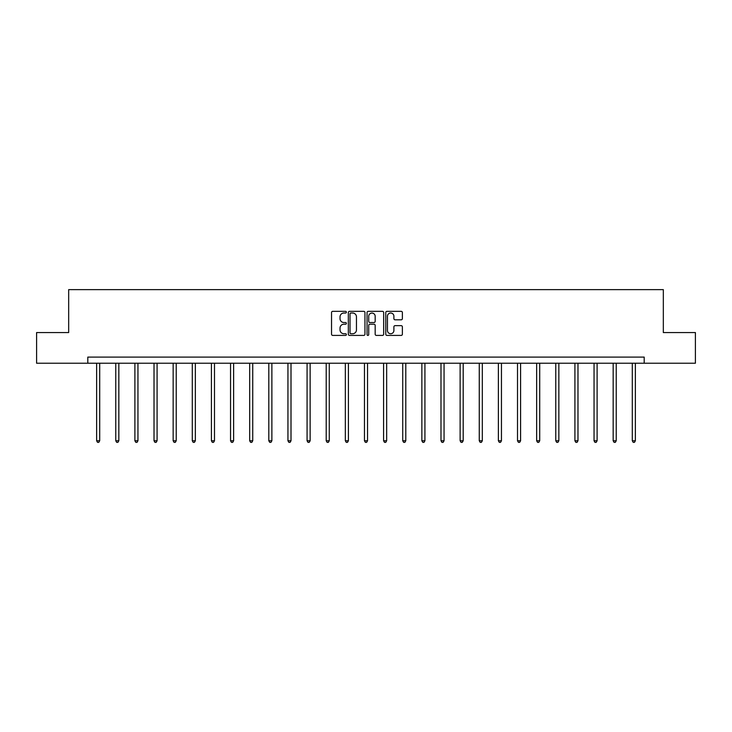 <?xml version="1.0" encoding="UTF-8"?>
<svg xmlns="http://www.w3.org/2000/svg" width="732" height="732" viewBox="0 0 732 732"><rect width="100%" height="100%" fill="white"/><g stroke="black" fill="none" stroke-linecap="round" stroke-linejoin="round"><path stroke-width="1.1" d="M346.382 312.18A0.842 0.842 0 0 0 345.541 311.338L332.749 311.338A1.208 1.208 0 0 0 331.541 312.537L331.541 334.204A1.208 1.208 0 0 0 332.749 335.412L345.541 335.412A0.842 0.842 0 0 0 346.382 334.57A0.842 0.842 0 0 0 345.541 333.728L343.884 333.728A3.852 3.852 0 0 1 340.032 329.876L340.032 328.064A3.852 3.852 0 0 1 343.884 324.212L345.541 324.212A0.842 0.842 0 0 0 346.382 323.37A0.842 0.842 0 0 0 345.541 322.528L343.884 322.528A3.852 3.852 0 0 1 340.032 318.676L340.032 316.874A3.852 3.852 0 0 1 343.884 313.022L345.541 313.022A0.842 0.842 0 0 0 346.382 312.18M401.182 319.82A1.208 1.208 0 0 0 402.38 318.621L402.38 312.537A1.208 1.208 0 0 0 401.182 311.338L386.972 311.338A1.208 1.208 0 0 0 385.773 312.537L385.773 334.204A1.208 1.208 0 0 0 386.972 335.412L401.182 335.412A1.208 1.208 0 0 0 402.38 334.204L402.38 326.865A1.208 1.208 0 0 0 401.182 325.658L395.097 325.658A1.208 1.208 0 0 0 393.898 326.865L393.898 330.507A3.221 3.221 0 0 1 390.678 333.728A3.221 3.221 0 0 1 387.457 330.507L387.457 316.242A3.221 3.221 0 0 1 390.678 313.022A3.221 3.221 0 0 1 393.898 316.242L393.898 318.621A1.208 1.208 0 0 0 395.097 319.82L401.182 319.82M87.803 363.228L36.6 363.228L36.6 332.566L68.671 332.566L68.671 289.643L663.329 289.643L663.329 332.566L695.4 332.566L695.4 363.228L644.197 363.228L644.197 357.097L87.803 357.097L87.803 363.228L644.197 363.228M364.948 312.537A1.208 1.208 0 0 0 363.74 311.338L349.539 311.338A1.208 1.208 0 0 0 348.331 312.537L348.331 334.204A1.208 1.208 0 0 0 349.539 335.412L363.74 335.412A1.208 1.208 0 0 0 364.948 334.204L364.948 312.537M368.26 311.338L382.461 311.338A1.208 1.208 0 0 1 383.669 312.537L383.669 334.204A1.208 1.208 0 0 1 382.461 335.412L376.385 335.412A1.208 1.208 0 0 1 375.177 334.204L375.177 325.42A1.208 1.208 0 0 0 373.979 324.212L369.944 324.212A1.208 1.208 0 0 0 368.736 325.42L368.736 334.57A0.842 0.842 0 0 1 367.894 335.412A0.842 0.842 0 0 1 367.052 334.57L367.052 312.537A1.208 1.208 0 0 1 368.26 311.338M350.866 313.022A0.842 0.842 0 0 0 350.024 313.863L350.024 332.877A0.842 0.842 0 0 0 350.866 333.728L352.604 333.728A3.852 3.852 0 0 0 356.457 329.876L356.457 316.874A3.852 3.852 0 0 0 352.604 313.022L350.866 313.022M375.177 316.297A3.221 3.221 0 0 0 371.957 313.076A3.221 3.221 0 0 0 368.736 316.297L368.736 321.33A1.208 1.208 0 0 0 369.944 322.528L373.979 322.528A1.208 1.208 0 0 0 375.177 321.33L375.177 316.297M96.633 363.228L96.633 440.755L99.698 440.755L99.698 363.228M99.698 440.755L98.774 442.357L97.548 442.357L96.633 440.755M115.766 363.228L115.766 440.755L118.831 440.755L118.831 363.228M118.831 440.755L117.907 442.357L116.681 442.357L115.766 440.755M134.889 363.228L134.889 440.755L137.955 440.755L137.955 363.228M137.955 440.755L137.04 442.357L135.813 442.357L134.889 440.755M154.022 363.228L154.022 440.755L157.087 440.755L157.087 363.228M157.087 440.755L156.172 442.357L154.946 442.357L154.022 440.755M173.155 363.228L173.155 440.755L176.22 440.755L176.22 363.228M176.22 440.755L175.305 442.357L174.079 442.357L173.155 440.755M192.287 363.228L192.287 440.755L195.353 440.755L195.353 363.228M195.353 440.755L194.428 442.357L193.202 442.357L192.287 440.755M211.42 363.228L211.42 440.755L214.485 440.755L214.485 363.228M214.485 440.755L213.561 442.357L212.335 442.357L211.42 440.755M230.553 363.228L230.553 440.755L233.618 440.755L233.618 363.228M233.618 440.755L232.694 442.357L231.468 442.357L230.553 440.755M249.676 363.228L249.676 440.755L252.741 440.755L252.741 363.228M252.741 440.755L251.826 442.357L250.6 442.357L249.676 440.755M268.809 363.228L268.809 440.755L271.874 440.755L271.874 363.228M271.874 440.755L270.959 442.357L269.733 442.357L268.809 440.755M287.941 363.228L287.941 440.755L291.007 440.755L291.007 363.228M291.007 440.755L290.092 442.357L288.865 442.357L287.941 440.755M307.074 363.228L307.074 440.755L310.139 440.755L310.139 363.228M310.139 440.755L309.215 442.357L307.989 442.357L307.074 440.755M326.207 363.228L326.207 440.755L329.272 440.755L329.272 363.228M329.272 440.755L328.348 442.357L327.122 442.357L326.207 440.755M345.339 363.228L345.339 440.755L348.405 440.755L348.405 363.228M348.405 440.755L347.48 442.357L346.254 442.357L345.339 440.755M364.463 363.228L364.463 440.755L367.537 440.755L367.537 363.228M367.537 440.755L366.613 442.357L365.387 442.357L364.463 440.755M383.595 363.228L383.595 440.755L386.661 440.755L386.661 363.228M386.661 440.755L385.746 442.357L384.52 442.357L383.595 440.755M402.728 363.228L402.728 440.755L405.793 440.755L405.793 363.228M405.793 440.755L404.878 442.357L403.652 442.357L402.728 440.755M421.861 363.228L421.861 440.755L424.926 440.755L424.926 363.228M424.926 440.755L424.011 442.357L422.785 442.357L421.861 440.755M440.993 363.228L440.993 440.755L444.059 440.755L444.059 363.228M444.059 440.755L443.135 442.357L441.908 442.357L440.993 440.755M460.126 363.228L460.126 440.755L463.191 440.755L463.191 363.228M463.191 440.755L462.267 442.357L461.041 442.357L460.126 440.755M479.259 363.228L479.259 440.755L482.324 440.755L482.324 363.228M482.324 440.755L481.4 442.357L480.174 442.357L479.259 440.755M498.382 363.228L498.382 440.755L501.447 440.755L501.447 363.228M501.447 440.755L500.532 442.357L499.306 442.357L498.382 440.755M517.515 363.228L517.515 440.755L520.58 440.755L520.58 363.228M520.58 440.755L519.665 442.357L518.439 442.357L517.515 440.755M536.648 363.228L536.648 440.755L539.713 440.755L539.713 363.228M539.713 440.755L538.798 442.357L537.572 442.357L536.648 440.755M555.78 363.228L555.78 440.755L558.845 440.755L558.845 363.228M558.845 440.755L557.921 442.357L556.695 442.357L555.78 440.755M574.913 363.228L574.913 440.755L577.978 440.755L577.978 363.228M577.978 440.755L577.054 442.357L575.828 442.357L574.913 440.755M594.045 363.228L594.045 440.755L597.111 440.755L597.111 363.228M597.111 440.755L596.187 442.357L594.96 442.357L594.045 440.755M613.169 363.228L613.169 440.755L616.234 440.755L616.234 363.228M616.234 440.755L615.319 442.357L614.093 442.357L613.169 440.755M632.302 363.228L632.302 440.755L635.367 440.755L635.367 363.228M635.367 440.755L634.452 442.357L633.226 442.357L632.302 440.755"/></g></svg>
